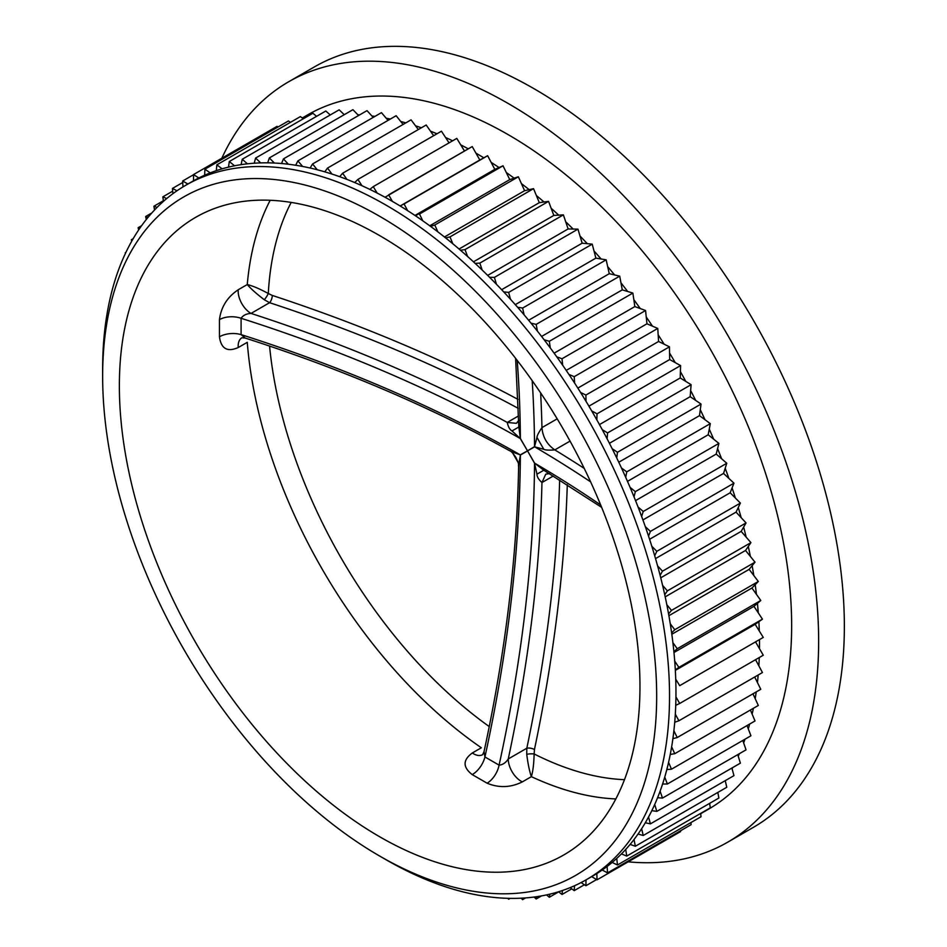 <?xml version="1.0" encoding="UTF-8"?>
<svg xmlns="http://www.w3.org/2000/svg" width="947" height="947" viewBox="0 0 947 947"><rect width="100%" height="100%" fill="white"/><g stroke="black" fill="none" stroke-linecap="round" stroke-linejoin="round"><path stroke-width="1.42" d="M379.664 856.052A391.762 226.179 -120 0 0 656.673 696.104A391.762 226.179 -120 0 0 379.664 216.307A391.762 226.179 -120 0 0 102.643 376.243A391.762 226.179 -120 0 0 379.652 856.041A391.762 226.179 -120 0 0 379.664 856.052L386.092 859.758A400.853 231.435 60 0 1 386.08 859.758L386.08 859.758A400.853 231.435 60 0 0 586.513 879.609L592.94 875.904A400.853 231.435 60 0 0 596.847 873.56L597.024 879.822L591.686 876.626M102.643 376.243L102.643 368.821A400.853 231.435 60 0 1 185.659 185.316A400.853 231.435 60 0 1 386.092 205.168A400.853 231.435 60 0 1 647.961 558.399A400.853 231.435 60 0 1 586.513 879.609M185.659 185.316L192.087 181.611A400.853 231.435 60 0 1 193.531 180.782A400.853 231.435 60 0 1 198.834 177.965A400.853 231.435 60 0 1 204.659 175.207A400.853 231.435 60 0 1 210.222 172.887A400.853 231.435 60 0 1 216.318 170.649A400.853 231.435 60 0 1 222.143 168.826A400.853 231.435 60 0 1 228.487 167.134A400.853 231.435 60 0 1 234.536 165.796A400.853 231.435 60 0 1 241.13 164.648A400.853 231.435 60 0 1 247.404 163.831A400.853 231.435 60 0 1 254.21 163.215A400.853 231.435 60 0 1 260.685 162.908A400.853 231.435 60 0 1 267.693 162.837A400.853 231.435 60 0 1 274.334 163.038A400.853 231.435 60 0 1 281.531 163.511A400.853 231.435 60 0 1 288.338 164.222A400.853 231.435 60 0 1 295.689 165.251A400.853 231.435 60 0 1 302.638 166.459A400.853 231.435 60 0 1 310.131 168.021A400.853 231.435 60 0 1 317.198 169.738A400.853 231.435 60 0 1 324.809 171.845A400.853 231.435 60 0 1 331.971 174.059A400.853 231.435 60 0 1 339.677 176.687A400.853 231.435 60 0 1 346.922 179.397A400.853 231.435 60 0 1 354.699 182.558A400.853 231.435 60 0 1 362.003 185.742A400.853 231.435 60 0 1 369.839 189.412A400.853 231.435 60 0 1 377.178 193.081A400.853 231.435 60 0 1 385.038 197.248A400.853 231.435 60 0 1 392.389 201.391A400.853 231.435 60 0 1 392.52 201.462A400.853 231.435 60 0 1 400.25 206.044A400.853 231.435 60 0 1 407.601 210.636A400.853 231.435 60 0 1 415.449 215.774A400.853 231.435 60 0 1 422.776 220.805A400.853 231.435 60 0 1 430.577 226.404A400.853 231.435 60 0 1 437.857 231.849A400.853 231.435 60 0 1 445.599 237.898A400.853 231.435 60 0 1 452.808 243.758A400.853 231.435 60 0 1 460.467 250.245A400.853 231.435 60 0 1 467.593 256.495A400.853 231.435 60 0 1 475.145 263.384A400.853 231.435 60 0 1 482.153 270.013A400.853 231.435 60 0 1 489.575 277.282A400.853 231.435 60 0 1 496.453 284.266A400.853 231.435 60 0 1 503.733 291.913A400.853 231.435 60 0 1 510.457 299.24A400.853 231.435 60 0 1 517.571 307.23A400.853 231.435 60 0 1 524.129 314.866A400.853 231.435 60 0 1 531.042 323.187A400.853 231.435 60 0 1 537.411 331.107A400.853 231.435 60 0 1 544.111 339.736A400.853 231.435 60 0 1 550.278 347.928A400.853 231.435 60 0 1 556.753 356.818A400.853 231.435 60 0 1 562.696 365.258A400.853 231.435 60 0 1 568.91 374.408A400.853 231.435 60 0 1 574.616 383.073A400.853 231.435 60 0 1 580.57 392.437A400.853 231.435 60 0 1 586.004 401.303A400.853 231.435 60 0 1 591.686 410.868A400.853 231.435 60 0 1 596.847 419.888A400.853 231.435 60 0 1 602.221 429.63A400.853 231.435 60 0 1 607.098 438.804A400.853 231.435 60 0 1 612.153 448.677A400.853 231.435 60 0 1 616.734 457.969A400.853 231.435 60 0 1 621.457 467.96A400.853 231.435 60 0 1 625.718 477.347A400.853 231.435 60 0 1 630.098 487.421A400.853 231.435 60 0 1 634.028 496.867A400.853 231.435 60 0 1 638.053 506.988A400.853 231.435 60 0 1 641.64 516.482A400.853 231.435 60 0 1 645.298 526.627A400.853 231.435 60 0 1 648.541 536.12A400.853 231.435 60 0 1 651.82 546.277A400.853 231.435 60 0 1 654.697 555.747A400.853 231.435 60 0 1 657.585 565.868A400.853 231.435 60 0 1 660.106 575.303A400.853 231.435 60 0 1 662.592 585.353A400.853 231.435 60 0 1 664.735 594.716A400.853 231.435 60 0 1 666.818 604.683A400.853 231.435 60 0 1 668.582 613.94A400.853 231.435 60 0 1 670.263 623.777A400.853 231.435 60 0 1 671.636 632.916A400.853 231.435 60 0 1 672.891 642.611A400.853 231.435 60 0 1 673.873 651.595A400.853 231.435 60 0 1 674.726 661.113A400.853 231.435 60 0 1 675.318 669.92A400.853 231.435 60 0 1 675.732 679.236A400.853 231.435 60 0 1 675.933 687.842A400.853 231.435 60 0 1 675.933 696.921A400.853 231.435 60 0 1 675.732 705.302A400.853 231.435 60 0 1 675.318 714.121A400.853 231.435 60 0 1 674.726 722.253A400.853 231.435 60 0 1 673.873 730.788A400.853 231.435 60 0 1 672.891 738.648A400.853 231.435 60 0 1 671.636 746.875A400.853 231.435 60 0 1 670.263 754.428A400.853 231.435 60 0 1 668.582 762.335A400.853 231.435 60 0 1 666.818 769.568A400.853 231.435 60 0 1 664.735 777.12A400.853 231.435 60 0 1 662.592 784.009A400.853 231.435 60 0 1 660.106 791.183A400.853 231.435 60 0 1 657.585 797.717A400.853 231.435 60 0 1 654.697 804.488A400.853 231.435 60 0 1 651.82 810.644A400.853 231.435 60 0 1 648.541 817.012A400.853 231.435 60 0 1 645.298 822.765A400.853 231.435 60 0 1 641.64 828.696A400.853 231.435 60 0 1 638.053 834.035A400.853 231.435 60 0 1 634.028 839.516A400.853 231.435 60 0 1 630.098 844.416A400.853 231.435 60 0 1 625.718 849.435A400.853 231.435 60 0 1 621.457 853.898A400.853 231.435 60 0 1 616.734 858.432A400.853 231.435 60 0 1 612.153 862.445A400.853 231.435 60 0 1 607.098 866.481A400.853 231.435 60 0 1 602.221 870.021A400.853 231.435 60 0 1 596.847 873.56M302.271 117.996L307.787 114.812A400.853 231.435 60 0 1 508.208 134.663A400.853 231.435 60 0 1 770.077 487.894A400.853 231.435 60 0 1 708.628 809.105L700.685 813.698M675.732 679.236L679.709 685.652L763.27 637.414L759.293 630.998A400.853 231.435 -120 0 0 758.867 621.682L762.442 619.149L758.275 612.875A400.853 231.435 -120 0 0 757.434 603.357L760.784 600.493A406.299 234.584 60 0 0 760.784 600.481L756.452 594.373A400.853 231.435 -120 0 0 755.185 584.678L758.31 581.482A406.299 234.584 60 0 1 758.31 581.482L753.812 575.539A400.853 231.435 -120 0 0 752.131 565.702L755.019 562.175L750.379 556.434A400.853 231.435 -120 0 0 748.284 546.478L750.935 542.631L746.141 537.115A400.853 231.435 -120 0 0 743.655 527.065L746.047 522.922L741.146 517.63A400.853 231.435 -120 0 0 738.258 507.509L740.376 503.082L735.369 498.039A400.853 231.435 -120 0 0 732.09 487.883L733.961 483.171L728.847 478.389A400.853 231.435 -120 0 0 725.201 468.232L726.787 463.261L721.602 458.75A400.853 231.435 -120 0 0 717.577 448.629L718.891 443.397L713.647 439.171A400.853 231.435 -120 0 0 709.267 429.109L710.297 423.64L705.006 419.722A400.853 231.435 -120 0 0 700.283 409.731L701.04 404.049A406.299 234.584 60 0 1 701.04 404.049L695.714 400.439A400.853 231.435 -120 0 0 690.647 390.566L691.121 384.683L685.77 381.392A400.853 231.435 -120 0 0 680.408 371.65L680.585 365.589L675.235 362.618A400.853 231.435 -120 0 0 669.565 353.053L669.458 346.827L664.119 344.199A400.853 231.435 -120 0 0 658.165 334.836L657.774 328.443L652.471 326.17A400.853 231.435 -120 0 0 646.245 317.02L645.57 310.509L640.302 308.58A400.853 231.435 -120 0 0 633.839 299.69L632.868 293.061L627.672 291.487A400.853 231.435 -120 0 0 620.972 282.869L619.717 276.145L614.591 274.95A400.853 231.435 -120 0 0 607.678 266.628L606.163 259.833L601.12 258.993A400.853 231.435 -120 0 0 594.018 251.002L592.218 244.148L587.294 243.675A400.853 231.435 -120 0 0 580.014 236.028L577.954 229.138L573.136 229.044A400.853 231.435 -120 0 0 565.702 221.764L563.382 214.862L558.694 215.135A400.853 231.435 -120 0 0 551.142 208.257L548.562 201.356L544.028 201.995A400.853 231.435 -120 0 0 536.369 195.52L533.54 188.654L529.16 189.66A400.853 231.435 -120 0 0 521.418 183.611L518.352 176.781A406.299 234.584 60 0 1 518.352 176.781L514.138 178.166A400.853 231.435 -120 0 0 506.325 172.555L503.035 165.796L499.01 167.536A400.853 231.435 -120 0 0 491.162 162.399L487.646 155.71A406.299 234.584 60 0 1 487.646 155.71L483.81 157.806A400.853 231.435 -120 0 0 476.069 153.225A400.853 231.435 -120 0 0 475.939 153.142L472.21 146.572L388.661 194.81L392.389 201.391M759.482 639.604L759.482 639.604A400.853 231.435 60 0 1 759.482 648.683L755.552 641.877L759.482 639.604M762.442 672.536L678.881 720.785L762.442 672.548A406.299 234.584 60 0 1 762.442 672.548L758.867 665.883A400.853 231.435 -120 0 0 759.269 657.538M760.784 689.298L677.235 737.535L760.784 689.298L757.434 682.55A400.853 231.435 -120 0 0 758.192 674.998M758.31 705.456L674.761 753.694L758.31 705.456L755.185 698.637A400.853 231.435 -120 0 0 756.227 691.926M755.019 720.963L671.47 769.201L755.019 720.951A406.299 234.584 60 0 1 755.019 720.963L752.131 714.097A400.853 231.435 -120 0 0 753.386 708.297M750.935 735.772L667.375 784.009L750.935 735.772L748.284 728.882A400.853 231.435 -120 0 0 749.645 724.064M746.047 749.846L662.486 798.084L746.047 749.846L743.655 742.945A400.853 231.435 -120 0 0 744.993 739.205M740.376 763.152L656.827 811.39L740.376 763.14A406.299 234.584 60 0 1 740.376 763.152L738.258 756.251A400.853 231.435 -120 0 0 739.382 753.694M733.961 775.629L650.4 823.866L733.961 775.629L732.09 768.763A400.853 231.435 -120 0 0 732.741 767.555M221.835 158.232A439.029 253.476 60 0 1 288.693 81.75A439.029 253.476 60 0 1 508.208 103.495A439.029 253.476 60 0 1 795.018 490.368A439.029 253.476 60 0 1 727.722 842.167A439.029 253.476 60 0 1 628.181 861.841M288.693 81.75L314.404 66.906A439.029 253.476 60 0 1 533.919 88.651A439.029 253.476 60 0 1 844.357 626.346A439.029 253.476 60 0 1 753.433 827.323L727.722 842.167M241.781 337.842A18.182 10.5 -120 0 0 238.23 347.537C227.363 352.32 221.101 348.745 219.455 336.801L219.455 319.624C221.089 306.982 227.339 297.027 238.23 289.758L247.262 284.55C252.671 285.84 259.691 288.835 268.297 293.511L272.286 295.44A5.457 2.202 -71.9 0 1 269.587 302.697L264.284 299.737A5.457 0.994 123 0 0 268.297 293.511A354.853 204.872 -120 0 1 291.191 202.409M509.19 450.5L511.996 451.873L518.838 463.722L518.625 466.776C516.932 557.724 505.39 652.684 484.024 751.658L484.935 756.961L499.081 765.129C502.679 764.856 505.745 762.808 508.255 758.961A18.182 10.5 -120 0 0 522.353 781.867C510.646 787.667 498.891 788.105 487.101 783.193L472.222 774.599C462.704 767.236 462.728 760.027 472.316 752.983L481.336 747.775A368.123 212.542 60 0 1 247.262 342.329L238.23 347.537M379.664 836.757A368.123 212.542 60 0 1 139.173 512.351A368.123 212.542 60 0 1 195.603 217.372A368.123 212.542 60 0 1 379.664 235.602A368.123 212.542 60 0 1 620.155 559.997A368.123 212.542 60 0 1 563.725 854.987A368.123 212.542 60 0 1 379.664 836.757M726.787 787.265L643.226 835.503L726.787 787.265L725.248 780.659M718.891 798.013L635.342 846.251L718.891 798.013L717.814 792.45M710.297 807.85L626.748 856.088L710.297 807.85L709.611 803.376M701.029 816.74L617.48 864.978L701.04 816.74A406.299 234.584 60 0 1 701.029 816.74L700.65 813.414M691.121 824.659L607.56 872.897L691.121 824.659L690.967 822.552M680.585 831.584L597.024 879.822L680.585 831.584L680.562 830.756M390.353 119.062A400.853 231.435 -120 0 0 386.198 118.221L381.44 112.646L297.891 160.883L302.638 166.459M374.976 116.374A400.853 231.435 -120 0 0 371.899 115.984L367.022 110.633L283.461 158.871L288.338 164.222M359.647 114.883A400.853 231.435 -120 0 0 357.895 114.8L352.911 109.686L269.35 157.924L274.334 163.038M344.294 114.658A400.853 231.435 -120 0 0 344.235 114.658L339.156 109.816L255.595 158.054L260.685 162.908M330.243 114.954L325.792 111.012L242.243 159.25L247.404 163.831M316.582 116.315L312.865 113.261L229.316 161.511L234.536 165.796M303.312 118.777L300.412 116.588L216.851 164.825L222.143 168.826M290.457 122.329L288.456 120.956L204.907 169.193L210.222 172.887M278.027 126.969L277.057 126.353A406.299 234.584 60 0 1 277.057 126.353L193.496 174.591L198.834 177.965M405.813 122.873A400.853 231.435 -120 0 0 400.747 121.5L396.142 115.712L312.581 163.961L317.198 169.738M421.356 127.786A400.853 231.435 -120 0 0 415.532 125.821L411.069 119.843L327.508 168.081L331.971 174.059M436.969 133.776A400.853 231.435 -120 0 0 430.483 131.16L426.186 125.004L342.625 173.242L346.922 179.397M452.619 140.795A400.853 231.435 -120 0 0 445.563 137.504L441.444 131.195L357.883 179.433L362.003 185.742M468.28 148.845A400.853 231.435 -120 0 0 460.727 144.844L456.797 138.392L373.248 186.63L377.178 193.081M596.598 879.574L585.897 885.741L581.103 882.568M584.406 884.747L574.213 890.63L570.106 887.647M571.763 888.842L562.009 894.477L558.576 891.766M558.683 891.849L549.319 897.259L546.549 894.903M541.53 895.898L536.168 898.987L534.061 897.046M525.609 897.91L522.602 899.65L521.122 898.194M510.173 898.372L508.669 899.236L507.793 898.312M494.855 897.496L494.097 897.425M381.44 112.646L297.891 160.883L295.689 165.251M367.022 110.633L283.461 158.871L281.531 163.511M352.911 109.686L269.35 157.924L267.693 162.837M339.156 109.816L255.595 158.054L254.21 163.215M325.792 111.012L242.243 159.25L241.13 164.648M312.865 113.261L229.316 161.511L228.487 167.134M300.412 116.588L216.851 164.825L216.318 170.649M288.456 120.956L204.907 169.193L204.659 175.207M277.045 126.353L193.496 174.591L193.531 180.782M193.496 174.757L182.664 181.019L187.92 184.014M182.735 182.499L172.437 188.441L177.006 190.773M172.685 191.164L162.837 196.858L166.696 198.574M163.369 200.752L153.899 206.221L157.048 207.417M151.84 212.945L145.66 216.52L148.099 217.289M141.612 225.694L138.12 227.706L139.884 228.156M133.16 238.715L131.325 239.78L132.426 239.982M396.142 115.712L312.581 163.961L310.131 168.021M411.069 119.843L327.508 168.081L324.809 171.845M426.186 125.004L342.625 173.242L339.677 176.687M441.444 131.195L357.883 179.433L354.699 182.558M456.797 138.392L373.248 186.63L369.839 189.412M472.21 146.572L385.038 197.248M400.25 206.044L487.646 155.71L404.085 203.948A406.299 234.584 60 0 1 404.085 203.96L407.601 210.636M415.449 215.774L503.035 165.796L419.474 214.034L422.776 220.805M430.577 226.404L434.791 225.019L518.352 176.781L434.791 225.019A406.299 234.584 60 0 1 434.791 225.031L437.857 231.849M445.599 237.898L449.979 236.892L533.54 188.654L449.979 236.892L452.808 243.758M460.467 250.245L465.013 249.594L548.562 201.356L465.013 249.594L467.593 256.495M475.145 263.384L479.833 263.1L563.382 214.862L479.833 263.1A406.299 234.584 60 0 1 479.833 263.112L482.153 270.013M489.575 277.282L494.393 277.388L577.954 229.138L494.393 277.388L496.453 284.266M503.733 291.913L508.669 292.386L592.218 244.148L508.669 292.386L510.457 299.24M517.571 307.23L522.602 308.071L606.163 259.833L522.602 308.071L524.129 314.866M531.042 323.187L536.168 324.383L619.717 276.145L536.168 324.383L537.411 331.107M544.111 339.736L549.319 341.299L632.868 293.061L549.319 341.299L550.278 347.928M556.753 356.818L562.009 358.747L645.57 310.509L562.009 358.747L562.696 365.258M568.91 374.408L574.213 376.681L657.774 328.443L574.213 376.681L574.616 383.073M580.57 392.437L585.897 395.065L669.458 346.827L585.897 395.065L586.004 401.303M602.221 429.63L607.56 432.921L691.121 384.683L607.56 432.921L607.098 438.804M591.686 410.868L597.024 413.827L680.585 365.589L597.024 413.827L596.847 419.888M612.153 448.677L617.48 452.287L701.04 404.049L617.48 452.287L616.734 457.969M621.457 467.96L626.748 471.878L710.297 423.64L626.748 471.878A406.299 234.584 60 0 1 626.748 471.89L625.718 477.347M630.098 487.421L635.342 491.635L718.891 443.397L635.342 491.635L634.028 496.867M638.053 506.988L643.226 511.498L726.787 463.261L643.226 511.498L641.64 516.482M645.298 526.627L650.4 531.409L733.961 483.171L650.4 531.409L648.541 536.12M651.82 546.277L656.827 551.32L740.376 503.082L656.827 551.32L654.697 555.747M657.585 565.868L662.486 571.159L746.047 522.922L662.486 571.159L660.106 575.303M662.592 585.353L667.375 590.869L750.935 542.631L667.375 590.869A406.299 234.584 60 0 1 667.375 590.881L664.735 594.716M666.818 604.683L671.47 610.413L755.019 562.175L671.47 610.413L668.582 613.94M670.263 623.777L674.761 629.719L758.31 581.482L674.761 629.719L671.636 632.916M760.784 600.481L677.235 648.731L673.873 651.595M760.784 600.493L677.235 648.731L672.891 642.611M674.726 661.113L678.881 667.386L762.442 619.149L678.881 667.386A406.299 234.584 60 0 1 678.881 667.398L675.318 669.92M679.709 685.652A406.299 234.584 60 0 1 679.709 685.664L755.552 641.877M763.27 637.414L679.709 685.664M673.873 730.788L677.235 737.535L672.891 738.648M671.636 746.875L674.761 753.694L670.263 754.428M668.582 762.335L671.47 769.201L666.818 769.568M664.735 777.12L667.375 784.009L662.592 784.009M660.106 791.183L662.486 798.084L657.585 797.717M654.697 804.488L656.827 811.39L651.82 810.644M648.541 817.012L650.4 823.866L645.298 822.765M641.64 828.696L643.226 835.503L638.053 834.035M634.028 839.516L635.342 846.251L630.098 844.416M625.718 849.435L626.748 856.088L621.457 853.898M616.734 858.432L617.48 864.978L612.153 862.445M607.098 866.481L607.56 872.897L602.221 870.021M586.004 879.905L585.897 885.741M574.545 885.741L574.213 890.63M562.482 890.5L562.009 894.477M549.864 894.146L549.319 897.259M536.712 896.679L536.168 898.987M523.075 898.087L522.602 899.65M509.001 898.348L508.669 899.236M125.478 253.299L125.276 252.671M182.96 186.926L182.664 181.019M172.922 193.673L172.437 188.441M163.44 201.368L162.837 196.858M154.562 209.985L153.899 206.221M146.3 219.515L145.66 216.52M138.676 229.92L138.12 227.706M131.74 241.189L131.325 239.78M675.318 714.121L678.881 720.785L674.726 722.253M536.973 437.443C536.937 435.857 538.606 432.59 541.956 427.63C542.726 437.076 547.011 444.498 554.812 449.896C548.846 450.322 545.176 450.121 543.815 449.304L536.973 437.443L534.534 446.641A18.182 14.903 -120 0 1 534.629 446.818L520.388 455.045L518.838 463.722M518.625 466.776L518.613 466.835C518.068 463.485 519.619 465.308 515.926 457.496C513.061 453.163 510.812 450.831 509.19 450.512M515.606 358.333L518.838 427.002L512.007 430.944C509.806 429.713 508.219 426.872 507.249 422.433L516.34 423.333L518.589 421.107M548.787 473.393L545.721 474.222L541.956 482.544C538.594 479.49 536.937 476.708 536.961 474.175L543.791 470.233L601.653 507.367M553.19 476.069L541.956 482.544A1285.316 742.081 -60 0 1 508.255 758.961L526.816 748.237A5.457 2.202 -168.1 0 1 534.451 749.539L534.132 753.954A354.853 204.872 -120 0 0 624.464 779.677M269.564 346.069A354.853 204.872 -120 0 0 489.244 726.586M536.961 474.175L534.534 463.201L527.491 450.831L534.534 446.641A1279.859 738.932 120 0 0 532.19 380.658M518.838 427.002L520.388 438.485L527.491 450.831L534.629 463.154L543.791 470.233M763.27 655.229L679.709 703.467L763.27 655.229L759.482 648.683M675.933 696.921L679.709 703.467L675.732 705.302M543.815 449.304L534.629 446.818A1279.859 738.92 0 0 1 590.597 481.845M518.269 408.37A1310.601 756.665 0 0 0 269.587 302.697L251.026 313.421C246.433 313.67 243.13 315.292 241.094 318.287L241.094 334.611L245.237 338.055C341.63 369.034 429.63 406.523 509.249 450.535M511.996 451.873L520.294 454.868L527.491 450.831L520.294 438.544L512.007 430.944M472.222 774.599A18.182 10.275 -58.2 0 0 484.935 756.961A1279.859 738.932 -60 0 0 520.388 455.045A18.182 14.785 60 0 0 520.294 454.868A1279.859 738.92 180 0 0 241.094 334.611A18.182 10.275 -1.8 0 0 219.455 336.801M219.455 319.624A18.182 10.701 1.8 0 1 241.094 318.287A1279.859 738.92 0 0 1 520.294 438.544L520.388 438.485A1279.859 738.932 -60 0 0 517.192 360.369M600.67 504.976A1279.859 738.92 180 0 0 534.629 463.154L534.534 463.201A1279.859 738.932 120 0 1 499.081 765.129A18.182 10.701 -61.8 0 1 487.101 783.193M264.284 299.737C256.471 293.771 250.789 288.717 247.262 284.55A368.123 212.542 60 0 1 270.191 200.267M518.483 415.958L507.249 422.433A1285.316 742.069 180 0 0 251.026 313.421A18.182 10.5 60 0 1 238.23 289.758M482.485 754.747A18.182 10.5 60 0 1 472.316 752.983M559.653 480.046A1310.601 756.677 120 0 1 526.816 748.237L526.733 754.309C527.988 764.063 529.539 771.509 531.374 776.658L522.353 781.867M615.822 798.937A368.123 212.542 60 0 1 531.374 776.658C532.96 771.32 533.883 763.756 534.132 753.954A5.457 0.994 -3 0 0 526.733 754.309M758.867 665.883L755.54 659.692M759.293 630.998L755.15 624.322L758.867 621.682M755.15 624.322L675.341 670.393M758.275 612.875L753.942 606.352L757.434 603.357M753.942 606.352L673.968 652.519M756.452 594.373L751.93 588.016L755.185 584.678M751.93 588.016L671.814 634.265M753.812 575.539L749.136 569.372L752.131 565.702M749.136 569.372L668.89 615.692M750.379 556.434L745.538 550.467L748.284 546.478M745.538 550.467L665.196 596.859M746.141 537.115L741.17 531.374L743.655 527.065M741.17 531.374L660.746 577.812M741.146 517.63L736.044 512.126L738.258 507.509M736.044 512.126L655.537 558.6M735.369 498.039L730.161 492.783L732.09 487.883M730.161 492.783L649.583 539.305M728.847 478.389L723.544 473.417L725.201 468.232M723.544 473.417L642.918 519.962M721.602 458.75L716.216 454.063L717.577 448.629M716.216 454.063L635.544 500.632M713.647 439.171L708.19 434.78L709.267 429.109M708.19 434.78L627.494 481.372M705.006 419.722L699.502 415.638L700.283 409.731M699.502 415.638L618.77 462.243M695.714 400.439L690.174 396.675L690.647 390.566M690.174 396.675L609.418 443.303M675.235 362.618L669.671 359.54L669.565 353.053M669.671 359.54L588.927 406.168M685.77 381.392L680.218 377.96L680.408 371.65M680.218 377.96L599.463 424.587M664.119 344.199L658.579 341.476L658.165 334.836M658.579 341.476L577.836 388.092M652.471 326.17L646.955 323.803L646.245 317.02M646.955 323.803L566.223 370.407M640.302 308.58L634.833 306.579L633.839 299.69M634.833 306.579L554.125 353.184M627.672 291.487L622.262 289.865L620.972 282.869M622.262 289.865L541.589 336.445M614.591 274.95L609.264 273.695L607.678 266.628M609.264 273.695L528.627 320.252M601.12 258.993L595.888 258.129L594.018 251.002M595.888 258.129L515.298 304.65M587.294 243.675L582.156 243.19L580.014 236.028M582.156 243.19L501.638 289.687M573.136 229.044L568.129 228.949L565.702 221.764M568.129 228.949L487.669 275.399M558.694 215.135L553.829 215.431L551.142 208.257M553.829 215.431L473.464 261.822M544.028 201.995L539.305 202.67L536.369 195.52M539.305 202.67L459.046 249.014M529.16 189.66L524.602 190.714L521.418 183.611M524.602 190.714L444.451 236.987M514.138 178.166L509.758 179.599L506.325 172.555M509.758 179.599L429.749 225.788M499.01 167.536L494.819 169.347L491.162 162.399M494.819 169.347L414.964 215.443M483.81 157.806L479.821 159.984L475.939 153.142M479.821 159.984L400.155 205.984M464.492 151.023L460.727 144.844M449.056 142.855L445.563 137.504M433.643 135.693L430.483 131.16M418.314 129.55L415.532 125.821M403.091 124.436L400.747 121.5M388.045 120.387L386.198 118.221M358.582 115.498L357.895 114.8M373.189 117.404L371.899 115.984M732.09 768.763L731.901 768.041M738.258 756.251L737.749 754.629M743.655 742.945L742.803 740.459M748.284 728.882L747.017 725.58M752.131 714.097L750.415 710.013M755.185 698.637L752.972 693.808M757.434 682.55L754.676 677.022M567.289 484.805A1316.058 759.825 -60 0 1 534.451 749.539M272.286 295.44A1316.058 759.814 180 0 1 517.962 399.374M540.63 392.898A1285.316 742.081 -60 0 1 541.956 427.63L557.191 418.834M570.047 441.101L554.812 449.896A1285.316 742.069 180 0 1 584.228 468.41M516.387 423.309L518.79 420.361M545.78 474.198L549.52 473.595M379.652 856.041L386.08 859.758M245.237 338.055L241.935 337.748M484.024 751.658L482.639 754.664"/></g></svg>
